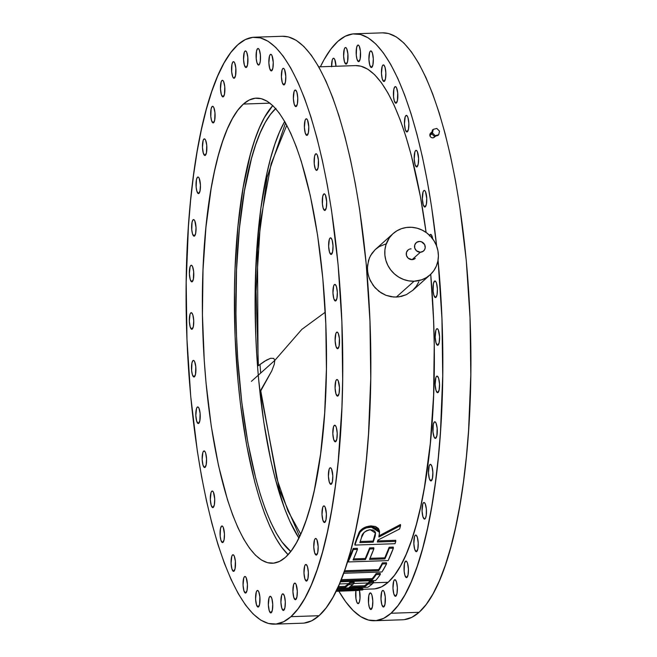 <?xml version="1.0" encoding="UTF-8"?>
<svg xmlns="http://www.w3.org/2000/svg" width="657" height="657" viewBox="0 0 657 657"><rect width="100%" height="100%" fill="white"/><g stroke="black" fill="none" stroke-linecap="round" stroke-linejoin="round"><path stroke-width="0.99" d="M337.493 588.311L367.764 587.276A261.831 69.305 -92 0 0 372.223 583.917L368.117 584.057A261.831 69.305 88 0 1 364.61 586.8L349.212 587.325A261.831 69.305 -92 0 0 352.719 584.582L348.612 584.722A261.831 69.305 88 0 1 345.106 587.465L337.772 587.719L345.106 587.465L344.999 586.389A261.831 69.305 -92 0 0 348.514 583.638A261.831 69.305 -92 0 0 349.976 582.258L354.082 582.118L349.976 582.258L350.074 583.342A261.831 69.305 88 0 1 348.612 584.722L352.719 584.582A261.831 69.305 -92 0 0 354.18 583.202L350.074 583.342A261.831 69.305 88 0 1 348.612 584.722A261.831 69.305 88 0 1 345.106 587.465L344.999 586.389A261.831 69.305 -92 0 0 348.514 583.638L339.431 583.95L348.514 583.638A261.831 69.305 -92 0 0 349.976 582.258L350.074 583.342L354.18 583.202L354.082 582.118L354.18 583.202A261.831 69.305 -92 0 1 352.719 584.582A261.831 69.305 -92 0 1 349.212 587.325L364.61 586.8L364.512 585.724A261.831 69.305 -92 0 0 368.019 582.973A261.831 69.305 -92 0 0 369.489 581.593L373.595 581.453L369.489 581.593L369.587 582.677A261.831 69.305 88 0 1 368.117 584.057L372.223 583.917A261.831 69.305 -92 0 0 373.693 582.529L369.587 582.677A261.831 69.305 88 0 1 368.117 584.057A261.831 69.305 88 0 1 364.61 586.8L364.512 585.724A261.831 69.305 -92 0 0 368.019 582.973L353.926 583.457L368.019 582.973A261.831 69.305 -92 0 0 369.489 581.593L369.587 582.677L373.693 582.529L373.595 581.453L373.693 582.529A261.831 69.305 -92 0 1 372.223 583.917A261.831 69.305 -92 0 1 367.764 587.276L337.493 588.311M408.202 249.857L406.461 252.345L406.445 255.474L408.169 258.185L412.087 259.638A5.543 5.215 -131.8 0 1 407.898 250.112A5.543 5.215 -131.8 0 1 411.085 248.847L410.058 248.987M393.124 233.588L375.114 249.693L371.829 253.503L369.406 257.922L367.526 265.412L367.509 270.692L368.495 275.94L370.449 280.991L375.016 287.733L381.208 292.94L385.979 295.322L391.104 296.726L396.343 297.079L414.091 281.221A27.701 26.083 -131.8 0 1 387.17 263.917A27.701 26.083 -131.8 0 1 393.124 233.588A27.701 26.083 -131.8 0 1 409.081 227.256A27.701 26.083 -131.8 0 1 436.002 244.56A27.701 26.083 -131.8 0 1 430.048 274.897A27.701 26.083 -131.8 0 1 414.091 281.221L396.343 297.079L401.542 296.364L406.453 294.615L412.883 290.222L406.453 294.615L398.963 296.857L393.707 297.038L385.979 295.322L378.982 291.404L373.291 285.631L369.357 278.519L367.879 273.328L367.386 268.04L368.528 260.344L370.507 255.639L375.114 249.693L379.114 246.671L386.176 243.813M283.865 610.23A8.311 2.201 88 0 1 283.397 610.443A8.311 2.201 88 0 1 280.958 603.11A8.311 2.201 88 0 1 282.362 594.043L283.307 594.01L282.362 594.043L281.623 595.373L280.917 602.387L281.796 608.185L283.438 610.435L284.892 607.832L285.302 601.886L284.432 596.088L283.216 593.944L282.362 594.043A8.311 2.201 88 0 1 282.83 593.829A8.311 2.201 88 0 1 285.269 601.163A8.311 2.201 88 0 1 283.865 610.23M383.926 606.813A8.311 2.201 88 0 1 383.458 607.027A8.311 2.201 88 0 1 381.019 599.693A8.311 2.201 88 0 1 382.423 590.627L383.368 590.594L382.423 590.627L381.684 591.957L380.986 598.97L381.857 604.769L383.507 607.019L384.961 604.415L385.257 596.852L384.115 591.678L383.277 590.528L382.423 590.627A8.311 2.201 88 0 1 382.891 590.413A8.311 2.201 88 0 1 385.331 597.747A8.311 2.201 88 0 1 383.926 606.813M271.3 612.702A8.311 2.201 88 0 1 270.832 612.915A8.311 2.201 88 0 1 268.393 605.582A8.311 2.201 88 0 1 269.797 596.515L270.741 596.482L269.797 596.515L269.058 597.845L268.352 604.859L269.23 610.657L270.873 612.915L272.327 610.304L272.737 604.358L271.867 598.56L270.651 596.416L269.797 596.515A8.311 2.201 88 0 1 270.265 596.301A8.311 2.201 88 0 1 272.704 603.635A8.311 2.201 88 0 1 271.3 612.702L271.3 612.702M371.361 609.285A8.311 2.201 88 0 1 370.893 609.499A8.311 2.201 88 0 1 368.454 602.165A8.311 2.201 88 0 1 369.858 593.099L370.811 593.066L369.858 593.099L368.823 595.497L368.528 603.06L369.291 607.24L370.942 609.499L372.396 606.887L372.798 600.941L371.928 595.143L371.148 593.427L369.858 593.099A8.311 2.201 88 0 1 370.326 592.885A8.311 2.201 88 0 1 372.765 600.219A8.311 2.201 88 0 1 371.361 609.285L371.361 609.285M258.546 606.854A8.311 2.201 88 0 1 258.078 607.068A8.311 2.201 88 0 1 255.639 599.734A8.311 2.201 88 0 1 257.043 590.668L257.996 590.635L257.043 590.668L256.304 591.998L255.606 599.012L256.476 604.81L258.127 607.06L259.581 604.456L259.885 596.893L258.743 591.719L257.897 590.569L257.043 590.668A8.311 2.201 88 0 1 257.511 590.454A8.311 2.201 88 0 1 259.95 597.788A8.311 2.201 88 0 1 258.546 606.854L258.546 606.854M358.607 603.438A8.311 2.201 88 0 1 358.147 603.652A8.311 2.201 88 0 1 356.037 599.217A8.311 2.201 88 0 1 355.905 590.594L355.963 598.749L356.915 602.387L358.188 603.643L359.354 602.108L360.011 598.289L359.461 590.372A8.311 2.201 88 0 1 358.607 603.438L358.607 603.438M245.997 592.86A8.311 2.201 88 0 1 245.529 593.074A8.311 2.201 88 0 1 243.09 585.74A8.311 2.201 88 0 1 244.494 576.674L245.447 576.641L244.494 576.674L243.755 578.004L243.057 585.017L243.928 590.815L245.578 593.066L247.032 590.462L247.443 584.516L246.194 577.725L245.348 576.575L244.494 576.674A8.311 2.201 88 0 1 244.962 576.46A8.311 2.201 88 0 1 247.402 583.794A8.311 2.201 88 0 1 245.997 592.86M234.032 571.147A8.311 2.201 88 0 1 233.564 571.36A8.311 2.201 88 0 1 231.124 564.026A8.311 2.201 88 0 1 232.529 554.96L233.481 554.927L232.529 554.96L231.79 556.29L231.092 563.304L231.962 569.102L233.613 571.352L235.066 568.748L235.37 561.185L234.229 556.011L233.383 554.861L232.529 554.96A8.311 2.201 88 0 1 232.997 554.746A8.311 2.201 88 0 1 235.436 562.08A8.311 2.201 88 0 1 234.032 571.147M223.01 542.37A8.311 2.201 88 0 1 222.542 542.583A8.311 2.201 88 0 1 220.103 535.25A8.311 2.201 88 0 1 221.508 526.183L222.46 526.15L221.508 526.183L220.481 528.581L220.177 536.145L220.941 540.325L222.592 542.583L224.045 539.972L224.456 534.026L223.208 527.234L222.37 526.085L221.508 526.183A8.311 2.201 88 0 1 221.976 525.97A8.311 2.201 88 0 1 224.415 533.303A8.311 2.201 88 0 1 223.01 542.37L223.01 542.37M213.27 507.409A8.311 2.201 88 0 1 212.802 507.623A8.311 2.201 88 0 1 210.371 500.297A8.311 2.201 88 0 1 211.776 491.222L212.72 491.19L211.776 491.222L211.028 492.553L210.33 499.566L211.209 505.364L212.852 507.623L214.305 505.011L214.716 499.065L213.468 492.274L212.63 491.124L211.776 491.222A8.311 2.201 88 0 1 212.236 491.009A8.311 2.201 88 0 1 214.675 498.343A8.311 2.201 88 0 1 213.27 507.409M205.115 467.324A8.311 2.201 88 0 1 204.647 467.538A8.311 2.201 88 0 1 202.208 460.212A8.311 2.201 88 0 1 203.613 451.137L204.557 451.104L203.613 451.137L202.865 452.468L202.167 459.481L203.046 465.279L204.688 467.538L206.142 464.926L206.553 458.988L205.682 453.19L204.894 451.466L203.613 451.137A8.311 2.201 88 0 1 204.081 450.932A8.311 2.201 88 0 1 206.52 458.257A8.311 2.201 88 0 1 205.115 467.324M198.775 423.338A8.311 2.201 88 0 1 198.307 423.551A8.311 2.201 88 0 1 195.868 416.218A8.311 2.201 88 0 1 197.272 407.151L198.225 407.118L197.272 407.151L196.533 408.482L195.835 415.495L196.706 421.293L198.357 423.543L199.81 420.94L200.114 413.376L198.964 408.202L198.127 407.053L197.272 407.151A8.311 2.201 88 0 1 197.741 406.938A8.311 2.201 88 0 1 200.18 414.271A8.311 2.201 88 0 1 198.775 423.338M194.456 376.781A8.311 2.201 88 0 1 193.987 376.987A8.311 2.201 88 0 1 191.548 369.661A8.311 2.201 88 0 1 192.953 360.594L193.905 360.562L192.953 360.594L191.926 362.993L191.622 370.548L192.386 374.728L194.037 376.987L195.49 374.383L195.794 366.82L194.653 361.646L193.807 360.496L192.953 360.594A8.311 2.201 88 0 1 193.421 360.381A8.311 2.201 88 0 1 195.86 367.706A8.311 2.201 88 0 1 194.456 376.781M192.287 329.067A8.311 2.201 88 0 1 191.819 329.28A8.311 2.201 88 0 1 189.38 321.946A8.311 2.201 88 0 1 190.785 312.88L191.729 312.847L190.785 312.88L190.045 314.21L189.339 321.224L190.218 327.022L191.86 329.272L193.314 326.669L193.725 320.723L192.854 314.925L191.639 312.781L190.785 312.88A8.311 2.201 88 0 1 191.253 312.666A8.311 2.201 88 0 1 193.692 320A8.311 2.201 88 0 1 192.287 329.067M192.329 281.648A8.311 2.201 88 0 1 191.86 281.861A8.311 2.201 88 0 1 189.421 274.527A8.311 2.201 88 0 1 190.826 265.461L191.778 265.428L190.826 265.461L190.087 266.791L189.388 273.805L190.259 279.603L191.91 281.853L193.363 279.25L193.667 271.686L192.526 266.512L191.68 265.362L190.826 265.461A8.311 2.201 88 0 1 191.294 265.247A8.311 2.201 88 0 1 193.733 272.581A8.311 2.201 88 0 1 192.329 281.648M194.587 235.962A8.311 2.201 88 0 1 194.119 236.175A8.311 2.201 88 0 1 191.68 228.85A8.311 2.201 88 0 1 193.084 219.775L194.037 219.742L193.084 219.775L192.058 222.173L191.754 229.736L192.517 233.917L194.168 236.175L195.622 233.564L196.032 227.618L194.784 220.826L193.938 219.676L193.084 219.775A8.311 2.201 88 0 1 193.552 219.561A8.311 2.201 88 0 1 195.991 226.895A8.311 2.201 88 0 1 194.587 235.962L194.587 235.962M198.989 193.404A8.311 2.201 88 0 1 198.521 193.618A8.311 2.201 88 0 1 196.082 186.284A8.311 2.201 88 0 1 197.486 177.218L198.439 177.185L197.486 177.218L196.459 179.616L196.156 187.179L196.919 191.359L198.57 193.618L200.024 191.006L200.434 185.06L199.186 178.269L198.34 177.119L197.486 177.218A8.311 2.201 88 0 1 197.954 177.004A8.311 2.201 88 0 1 200.393 184.338A8.311 2.201 88 0 1 198.989 193.404M205.403 155.266A8.311 2.201 88 0 1 204.935 155.479A8.311 2.201 88 0 1 202.496 148.145A8.311 2.201 88 0 1 203.9 139.079L204.853 139.046L203.9 139.079L203.161 140.409L202.463 147.423L203.333 153.221L204.984 155.471L206.438 152.867L206.741 145.304L205.6 140.13L204.754 138.98L203.9 139.079A8.311 2.201 88 0 1 204.368 138.865A8.311 2.201 88 0 1 206.807 146.199A8.311 2.201 88 0 1 205.403 155.266M213.632 122.703A8.311 2.201 88 0 1 213.164 122.908A8.311 2.201 88 0 1 210.725 115.583A8.311 2.201 88 0 1 212.129 106.508L213.082 106.483L212.129 106.508L211.102 108.914L210.798 116.47L211.562 120.65L213.213 122.908L214.667 120.297L214.97 112.741L213.829 107.567L212.991 106.418L212.129 106.508A8.311 2.201 88 0 1 212.597 106.303A8.311 2.201 88 0 1 215.036 113.628A8.311 2.201 88 0 1 213.632 122.703L213.632 122.703M223.429 96.702A8.311 2.201 88 0 1 222.961 96.916A8.311 2.201 88 0 1 220.522 89.582A8.311 2.201 88 0 1 221.926 80.515L222.879 80.483L221.926 80.515L221.187 81.846L220.489 88.859L221.36 94.649L223.01 96.907L224.464 94.304L224.768 86.74L223.626 81.567L222.78 80.417L221.926 80.515A8.311 2.201 88 0 1 222.395 80.302A8.311 2.201 88 0 1 224.834 87.627A8.311 2.201 88 0 1 223.429 96.702L223.429 96.702M234.492 78.06A8.311 2.201 88 0 1 234.023 78.265A8.311 2.201 88 0 1 231.593 70.94A8.311 2.201 88 0 1 232.989 61.865L233.941 61.832L232.989 61.865L231.962 64.271L231.658 71.827L232.8 77L234.073 78.265L235.526 75.654L235.83 68.098L234.689 62.924L233.851 61.774L232.989 61.865A8.311 2.201 88 0 1 233.457 61.659A8.311 2.201 88 0 1 235.896 68.985A8.311 2.201 88 0 1 234.492 78.06M331.604 66.406A8.311 2.201 88 0 1 333.058 58.448L334.002 58.416L333.058 58.448L332.311 59.779L331.613 66.792M246.49 67.334A8.311 2.201 88 0 1 246.022 67.548A8.311 2.201 88 0 1 243.583 60.214A8.311 2.201 88 0 1 244.987 51.147L245.94 51.115L244.987 51.147L244.248 52.478L243.55 59.491L244.42 65.289L246.071 67.54L247.525 64.936L247.829 57.373L246.687 52.199L245.841 51.049L244.987 51.147A8.311 2.201 88 0 1 245.455 50.934A8.311 2.201 88 0 1 247.894 58.268A8.311 2.201 88 0 1 246.49 67.334M346.551 63.918A8.311 2.201 88 0 1 346.083 64.131A8.311 2.201 88 0 1 343.652 56.798A8.311 2.201 88 0 1 345.048 47.731L346.001 47.698L345.048 47.731L344.309 49.061L343.611 56.075L344.49 61.873L346.132 64.123L347.586 61.52L347.89 53.956L346.748 48.782L345.911 47.633L345.048 47.731A8.311 2.201 88 0 1 345.516 47.518A8.311 2.201 88 0 1 347.955 54.851A8.311 2.201 88 0 1 346.551 63.918M259.055 64.862A8.311 2.201 88 0 1 258.587 65.068A8.311 2.201 88 0 1 256.148 57.742A8.311 2.201 88 0 1 257.552 48.675L258.505 48.643L257.552 48.675L256.517 51.074L256.222 58.629L256.986 62.809L258.636 65.068L259.449 64.337L260.312 61.175L260.386 54.901L259.244 49.727L258.406 48.577L257.552 48.675A8.311 2.201 88 0 1 258.02 48.462A8.311 2.201 88 0 1 260.459 55.788A8.311 2.201 88 0 1 259.055 64.862L259.055 64.862M359.116 61.446A8.311 2.201 88 0 1 358.648 61.651A8.311 2.201 88 0 1 356.209 54.326A8.311 2.201 88 0 1 357.613 45.259L358.566 45.226L357.613 45.259L356.587 47.657L356.283 55.213L357.047 59.393L358.697 61.651L360.151 59.048L360.455 51.484L359.313 46.31L358.467 45.161L357.613 45.259A8.311 2.201 88 0 1 358.081 45.046A8.311 2.201 88 0 1 360.521 52.371A8.311 2.201 88 0 1 359.116 61.446L359.116 61.446M271.809 70.71A8.311 2.201 88 0 1 271.341 70.923A8.311 2.201 88 0 1 268.902 63.589A8.311 2.201 88 0 1 270.306 54.523L271.251 54.49L270.306 54.523L269.559 55.853L268.861 62.867L269.74 68.665L271.382 70.915L272.836 68.312L273.246 62.366L271.998 55.574L271.16 54.424L270.306 54.523A8.311 2.201 88 0 1 270.774 54.309A8.311 2.201 88 0 1 273.205 61.643A8.311 2.201 88 0 1 271.809 70.71L271.809 70.71M371.87 67.293A8.311 2.201 88 0 1 371.402 67.507A8.311 2.201 88 0 1 368.963 60.173A8.311 2.201 88 0 1 370.367 51.106L371.312 51.074L370.367 51.106L369.628 52.437L368.922 59.45L369.801 65.248L371.443 67.499L372.897 64.895L373.307 58.949L372.437 53.151L371.221 51.008L370.367 51.106A8.311 2.201 88 0 1 370.835 50.893A8.311 2.201 88 0 1 373.275 58.227A8.311 2.201 88 0 1 371.87 67.293L371.87 67.293M284.358 84.704A8.311 2.201 88 0 1 283.89 84.917A8.311 2.201 88 0 1 281.451 77.583A8.311 2.201 88 0 1 282.855 68.517L283.799 68.484L282.855 68.517L282.108 69.847L281.41 76.861L282.288 82.659L283.931 84.909L285.384 82.306L285.795 76.36L284.547 69.568L283.709 68.418L282.855 68.517A8.311 2.201 88 0 1 283.323 68.303A8.311 2.201 88 0 1 285.754 75.637A8.311 2.201 88 0 1 284.358 84.704M384.419 81.287A8.311 2.201 88 0 1 383.951 81.501A8.311 2.201 88 0 1 381.512 74.167A8.311 2.201 88 0 1 382.916 65.1L383.86 65.068L382.916 65.1L382.177 66.431L381.471 73.444L382.349 79.242L383.992 81.493L385.445 78.889L385.856 72.943L384.986 67.145L383.77 65.002L382.916 65.1A8.311 2.201 88 0 1 383.384 64.887A8.311 2.201 88 0 1 385.823 72.221A8.311 2.201 88 0 1 384.419 81.287M296.323 106.418A8.311 2.201 88 0 1 295.855 106.631A8.311 2.201 88 0 1 293.416 99.297A8.311 2.201 88 0 1 294.821 90.231L295.765 90.198L294.821 90.231L294.081 91.561L293.375 98.575L294.254 104.373L295.896 106.623L297.35 104.02L297.761 98.074L296.89 92.276L295.675 90.132L294.821 90.231A8.311 2.201 88 0 1 295.289 90.017A8.311 2.201 88 0 1 297.728 97.351A8.311 2.201 88 0 1 296.323 106.418M396.385 103.001A8.311 2.201 88 0 1 395.916 103.215A8.311 2.201 88 0 1 393.477 95.881A8.311 2.201 88 0 1 394.882 86.814L395.826 86.781L394.882 86.814L393.847 89.212L393.543 96.768L394.315 100.956L395.966 103.206L397.419 100.603L397.715 93.039L396.573 87.866L395.736 86.716L394.882 86.814A8.311 2.201 88 0 1 395.35 86.601A8.311 2.201 88 0 1 397.789 93.935A8.311 2.201 88 0 1 396.385 103.001M307.336 135.194A8.311 2.201 88 0 1 306.876 135.399A8.311 2.201 88 0 1 304.437 128.074A8.311 2.201 88 0 1 305.842 118.999L306.786 118.966L305.842 118.999L305.094 120.33L304.396 127.343L305.275 133.141L306.918 135.399L308.371 132.788L308.782 126.85L307.533 120.059L306.696 118.909L305.842 118.999A8.311 2.201 88 0 1 306.31 118.794A8.311 2.201 88 0 1 308.741 126.119A8.311 2.201 88 0 1 307.336 135.194L307.336 135.194M407.406 131.778A8.311 2.201 88 0 1 406.938 131.983A8.311 2.201 88 0 1 404.498 124.658A8.311 2.201 88 0 1 405.903 115.583L406.847 115.558L405.903 115.583L405.164 116.913L404.457 123.927L405.336 129.725L406.979 131.983L408.432 129.372L408.843 123.434L407.972 117.636L407.184 115.911L405.903 115.583A8.311 2.201 88 0 1 406.371 115.377A8.311 2.201 88 0 1 408.81 122.703A8.311 2.201 88 0 1 407.406 131.778L407.406 131.778M317.076 170.155A8.311 2.201 88 0 1 316.608 170.36A8.311 2.201 88 0 1 314.177 163.035A8.311 2.201 88 0 1 315.574 153.96L316.526 153.927L315.574 153.96L314.547 156.366L314.243 163.922L315.385 169.095L316.658 170.36L318.111 167.749L318.415 160.193L317.274 155.019L316.436 153.869L315.574 153.96A8.311 2.201 88 0 1 316.042 153.754A8.311 2.201 88 0 1 318.481 161.08A8.311 2.201 88 0 1 317.076 170.155M417.146 166.738A8.311 2.201 88 0 1 416.678 166.944A8.311 2.201 88 0 1 414.238 159.618A8.311 2.201 88 0 1 415.643 150.543L416.587 150.51L415.643 150.543L414.896 151.874L414.197 158.887L415.076 164.685L416.719 166.944L418.172 164.332L418.583 158.394L417.335 151.603L416.497 150.453L415.643 150.543A8.311 2.201 88 0 1 416.111 150.338A8.311 2.201 88 0 1 418.542 157.664A8.311 2.201 88 0 1 417.146 166.738M325.24 210.232A8.311 2.201 88 0 1 324.772 210.445A8.311 2.201 88 0 1 322.332 203.12A8.311 2.201 88 0 1 323.737 194.045L324.689 194.012L323.737 194.045L322.71 196.443L322.406 204.007L323.17 208.187L324.821 210.445L326.274 207.834L326.685 201.888L325.437 195.096L324.591 193.946L323.737 194.045A8.311 2.201 88 0 1 324.205 193.831A8.311 2.201 88 0 1 326.644 201.165A8.311 2.201 88 0 1 325.24 210.232M425.301 206.815A8.311 2.201 88 0 1 424.833 207.029A8.311 2.201 88 0 1 422.402 199.703A8.311 2.201 88 0 1 423.806 190.629L424.751 190.596L423.806 190.629L423.059 191.959L422.361 198.972L423.239 204.77L424.882 207.029L426.336 204.417L426.746 198.48L425.498 191.68L424.66 190.53L423.806 190.629A8.311 2.201 88 0 1 424.266 190.423A8.311 2.201 88 0 1 426.705 197.749A8.311 2.201 88 0 1 425.301 206.815M331.58 254.226A8.311 2.201 88 0 1 331.112 254.44A8.311 2.201 88 0 1 328.672 247.106A8.311 2.201 88 0 1 330.077 238.039L331.021 238.006L330.077 238.039L329.338 239.37L328.631 246.383L329.51 252.181L331.153 254.431L332.606 251.828L333.017 245.882L332.146 240.084L330.931 237.941L330.077 238.039A8.311 2.201 88 0 1 330.545 237.826A8.311 2.201 88 0 1 332.984 245.16A8.311 2.201 88 0 1 331.58 254.226M429.621 235.378A8.311 2.201 88 0 1 430.138 234.623L431.091 234.59L430.138 234.623L429.399 235.953M335.899 300.783A8.311 2.201 88 0 1 335.431 300.996A8.311 2.201 88 0 1 332.992 293.663A8.311 2.201 88 0 1 334.397 284.596L335.341 284.563L334.397 284.596L333.657 285.926L332.951 292.94L333.83 298.738L335.472 300.988L336.926 298.385L337.337 292.439L336.466 286.641L335.251 284.497L334.397 284.596A8.311 2.201 88 0 1 334.865 284.382A8.311 2.201 88 0 1 337.304 291.716A8.311 2.201 88 0 1 335.899 300.783M435.961 297.366A8.311 2.201 88 0 1 435.492 297.58A8.311 2.201 88 0 1 433.053 290.246A8.311 2.201 88 0 1 434.458 281.18L435.402 281.147L434.458 281.18L433.423 283.578L433.127 291.141L433.891 295.322L435.542 297.58L436.995 294.968L437.398 289.023L436.527 283.224L435.747 281.508L434.458 281.18A8.311 2.201 88 0 1 434.926 280.966A8.311 2.201 88 0 1 437.365 288.3A8.311 2.201 88 0 1 435.961 297.366M338.068 348.497A8.311 2.201 88 0 1 337.599 348.711A8.311 2.201 88 0 1 335.16 341.377A8.311 2.201 88 0 1 336.565 332.311L337.509 332.278L336.565 332.311L335.826 333.641L335.127 340.655L335.998 346.453L337.649 348.703L339.102 346.099L339.398 338.536L338.256 333.362L337.419 332.212L336.565 332.311A8.311 2.201 88 0 1 337.033 332.097A8.311 2.201 88 0 1 339.472 339.431A8.311 2.201 88 0 1 338.068 348.497M438.129 345.081A8.311 2.201 88 0 1 437.661 345.295A8.311 2.201 88 0 1 435.221 337.961A8.311 2.201 88 0 1 436.626 328.894L437.578 328.861L436.626 328.894L435.887 330.225L435.189 337.238L436.059 343.036L437.71 345.286L439.163 342.683L439.574 336.737L438.326 329.945L437.48 328.796L436.626 328.894A8.311 2.201 88 0 1 437.094 328.681A8.311 2.201 88 0 1 439.533 336.014A8.311 2.201 88 0 1 438.129 345.081M338.027 395.916A8.311 2.201 88 0 1 337.558 396.13A8.311 2.201 88 0 1 335.119 388.796A8.311 2.201 88 0 1 336.524 379.73L337.468 379.697L336.524 379.73L335.776 381.06L335.078 388.073L335.957 393.872L337.599 396.122L339.053 393.518L339.464 387.573L338.215 380.781L337.378 379.631L336.524 379.73A8.311 2.201 88 0 1 336.992 379.516A8.311 2.201 88 0 1 339.423 386.85A8.311 2.201 88 0 1 338.027 395.916M438.088 392.5A8.311 2.201 88 0 1 437.619 392.714A8.311 2.201 88 0 1 435.18 385.38A8.311 2.201 88 0 1 436.585 376.313L437.529 376.28L436.585 376.313L435.846 377.644L435.139 384.657L436.018 390.455L437.661 392.705L439.114 390.102L439.525 384.156L438.654 378.358L437.439 376.215L436.585 376.313A8.311 2.201 88 0 1 437.053 376.1A8.311 2.201 88 0 1 439.492 383.433A8.311 2.201 88 0 1 438.088 392.5M335.768 441.603A8.311 2.201 88 0 1 335.3 441.808A8.311 2.201 88 0 1 332.861 434.482A8.311 2.201 88 0 1 334.265 425.408L335.21 425.375L334.265 425.408L333.526 426.738L332.82 433.751L333.699 439.549L335.341 441.808L336.795 439.196L337.205 433.259L336.335 427.461L335.546 425.736L334.265 425.408A8.311 2.201 88 0 1 334.733 425.202A8.311 2.201 88 0 1 337.172 432.528A8.311 2.201 88 0 1 335.768 441.603L335.768 441.603M435.829 438.186A8.311 2.201 88 0 1 435.361 438.391A8.311 2.201 88 0 1 432.922 431.066A8.311 2.201 88 0 1 434.326 421.991L435.271 421.958L434.326 421.991L433.292 424.397L432.988 431.953L434.129 437.127L435.41 438.391L436.864 435.78L437.16 428.224L436.018 423.051L435.18 421.901L434.326 421.991A8.311 2.201 88 0 1 434.794 421.786A8.311 2.201 88 0 1 437.233 429.111A8.311 2.201 88 0 1 435.829 438.186L435.829 438.186M331.366 484.16A8.311 2.201 88 0 1 330.898 484.365A8.311 2.201 88 0 1 328.459 477.039A8.311 2.201 88 0 1 329.863 467.973L330.808 467.94L329.863 467.973L329.116 469.295L328.418 476.309L329.297 482.107L330.939 484.365L332.393 481.753L332.803 475.816L331.555 469.024L330.717 467.874L329.863 467.973A8.311 2.201 88 0 1 330.331 467.759A8.311 2.201 88 0 1 332.762 475.085A8.311 2.201 88 0 1 331.366 484.16M431.427 480.743A8.311 2.201 88 0 1 430.959 480.949A8.311 2.201 88 0 1 428.52 473.623A8.311 2.201 88 0 1 429.924 464.556L430.869 464.524L429.924 464.556L429.185 465.879L428.479 472.892L429.358 478.69L431 480.949L432.454 478.337L432.864 472.399L431.994 466.601L430.778 464.458L429.924 464.556A8.311 2.201 88 0 1 430.392 464.343A8.311 2.201 88 0 1 432.832 471.669A8.311 2.201 88 0 1 431.427 480.743M324.952 522.299A8.311 2.201 88 0 1 324.484 522.512A8.311 2.201 88 0 1 322.045 515.178A8.311 2.201 88 0 1 323.449 506.112L324.394 506.079L323.449 506.112L322.702 507.442L322.004 514.456L322.883 520.254L324.525 522.504L325.979 519.901L326.389 513.955L325.141 507.163L324.303 506.013L323.449 506.112A8.311 2.201 88 0 1 323.917 505.898A8.311 2.201 88 0 1 326.348 513.232A8.311 2.201 88 0 1 324.952 522.299M425.013 518.882A8.311 2.201 88 0 1 424.545 519.096A8.311 2.201 88 0 1 422.106 511.762A8.311 2.201 88 0 1 423.51 502.695L424.455 502.662L423.51 502.695L422.771 504.026L422.065 511.039L422.944 516.837L424.594 519.087L425.408 518.365L426.27 515.195L426.344 508.92L425.202 503.747L424.365 502.597L423.51 502.695A8.311 2.201 88 0 1 423.979 502.482A8.311 2.201 88 0 1 426.418 509.816A8.311 2.201 88 0 1 425.013 518.882M316.715 554.861A8.311 2.201 88 0 1 316.255 555.075A8.311 2.201 88 0 1 313.816 547.741A8.311 2.201 88 0 1 315.22 538.674L316.165 538.641L315.22 538.674L314.473 540.005L313.775 547.018L314.654 552.816L316.296 555.075L317.75 552.463L318.16 546.517L316.912 539.726L316.074 538.576L315.22 538.674A8.311 2.201 88 0 1 315.688 538.461A8.311 2.201 88 0 1 318.119 545.795A8.311 2.201 88 0 1 316.715 554.861L316.715 554.861M416.784 551.445A8.311 2.201 88 0 1 416.316 551.658A8.311 2.201 88 0 1 413.877 544.324A8.311 2.201 88 0 1 415.281 535.258L416.226 535.225L415.281 535.258L414.542 536.588L413.836 543.602L414.715 549.4L416.357 551.658L417.811 549.047L418.222 543.101L417.351 537.303L416.136 535.159L415.281 535.258A8.311 2.201 88 0 1 415.75 535.044A8.311 2.201 88 0 1 418.189 542.378A8.311 2.201 88 0 1 416.784 551.445L416.784 551.445M306.926 580.862A8.311 2.201 88 0 1 306.458 581.075A8.311 2.201 88 0 1 304.019 573.742A8.311 2.201 88 0 1 305.423 564.675L306.367 564.642L305.423 564.675L304.684 566.006L303.977 573.019L304.856 578.817L306.499 581.067L307.952 578.464L308.363 572.518L307.492 566.72L306.277 564.577L305.423 564.675A8.311 2.201 88 0 1 305.891 564.462A8.311 2.201 88 0 1 308.33 571.795A8.311 2.201 88 0 1 306.926 580.862L306.926 580.862M406.987 577.446A8.311 2.201 88 0 1 406.519 577.659A8.311 2.201 88 0 1 404.08 570.325A8.311 2.201 88 0 1 405.484 561.259L406.428 561.226L405.484 561.259L404.449 563.657L404.154 571.22L404.917 575.401L406.568 577.651L408.022 575.047L408.424 569.102L407.554 563.304L406.773 561.587L405.484 561.259A8.311 2.201 88 0 1 405.952 561.045A8.311 2.201 88 0 1 408.391 568.379A8.311 2.201 88 0 1 406.987 577.446L406.987 577.446M295.855 599.504A8.311 2.201 88 0 1 295.395 599.718A8.311 2.201 88 0 1 292.956 592.392A8.311 2.201 88 0 1 294.361 583.317L295.305 583.285L294.361 583.317L293.613 584.648L292.915 591.661L293.794 597.459L295.436 599.718L296.89 597.106L297.301 591.16L296.052 584.369L295.215 583.219L294.361 583.317A8.311 2.201 88 0 1 294.821 583.104A8.311 2.201 88 0 1 297.26 590.438A8.311 2.201 88 0 1 295.855 599.504M395.925 596.088A8.311 2.201 88 0 1 395.457 596.301A8.311 2.201 88 0 1 393.017 588.976A8.311 2.201 88 0 1 394.422 579.901L395.366 579.868L394.422 579.901L393.683 581.231L392.976 588.245L393.855 594.043L395.498 596.301L396.951 593.69L397.362 587.744L396.491 581.946L395.276 579.803L394.422 579.901A8.311 2.201 88 0 1 394.89 579.688A8.311 2.201 88 0 1 397.329 587.021A8.311 2.201 88 0 1 395.925 596.088M243.402 104.052L269.945 103.149L243.402 104.052L237.777 110.261L232.414 118.589L227.355 128.961L222.657 141.28L218.354 155.422L214.502 171.247L211.127 188.608L205.945 227.256L203.013 269.879L202.438 314.843L204.253 360.414L206.027 382.875L211.25 426.089L218.518 465.632L227.552 499.993L232.619 514.809L237.998 527.842L243.632 538.986L249.463 548.119L255.442 555.165L261.502 560.043L267.596 562.712L273.657 563.148L279.627 561.341L285.45 557.317A232.693 61.594 88 0 1 272.368 563.246A232.693 61.594 88 0 1 204.097 357.991A232.693 61.594 88 0 1 243.402 104.052A232.693 61.594 88 0 1 256.485 98.131A232.693 61.594 88 0 1 324.755 303.378A232.693 61.594 88 0 1 285.45 557.317L291.076 551.116L296.438 542.781L301.497 532.408L306.195 520.098L310.498 505.956L314.35 490.13L320.583 454.036L324.657 413.204L326.422 369.201L325.798 323.712L322.817 278.494L317.594 235.288L310.326 195.737L301.3 161.384L296.225 146.568L290.854 133.527L285.22 122.391L279.389 113.25L273.411 106.212L267.35 101.334L261.256 98.665L255.195 98.23L249.225 100.028L243.402 104.052M374.506 620.734A293.63 77.723 88 0 1 338.872 591.21L345.607 601.656L353.146 610.534L360.8 616.693L368.487 620.06L376.132 620.61L383.672 618.336L391.022 613.26A293.63 77.723 88 0 1 374.506 620.734L402.593 619.773A293.63 77.723 -92 0 0 419.109 612.299L391.022 613.26L398.117 605.426L404.884 594.913L411.266 581.831L417.195 566.285L422.623 548.447L427.485 528.474L431.748 506.563L435.353 482.928L438.285 457.789L440.502 431.394L442.719 375.87L441.939 318.473L438.055 260.131A293.63 77.723 88 0 1 391.022 613.26L419.109 612.299A293.63 77.723 -92 0 0 468.704 291.856A293.63 77.723 -92 0 0 382.555 32.85L354.468 33.811A293.63 77.723 88 0 1 436.65 246.153L431.583 206.881L427.305 181.225L422.418 156.982L416.973 134.373L411.019 113.62L404.622 94.928L397.838 78.479L390.726 64.419L383.368 52.889L375.829 44.003L368.175 37.851L360.488 34.476L352.842 33.926L345.311 36.201L337.961 41.284A293.63 77.723 88 0 1 354.468 33.811M274.445 624.15L302.532 623.189A293.63 77.723 -92 0 0 319.039 615.716L290.952 616.677A293.63 77.723 88 0 1 274.445 624.15A293.63 77.723 88 0 1 188.296 365.144A293.63 77.723 88 0 1 237.891 44.701L245.242 39.617L252.781 37.342L260.427 37.892L268.113 41.268L275.768 47.419L283.307 56.305L290.665 67.835L297.769 81.895L304.561 98.345L310.958 117.036L316.904 137.789L322.349 160.398L327.243 184.642L331.522 210.297L338.117 264.828L341.878 321.889L342.658 379.286L341.919 407.422L338.215 461.206L335.292 486.344L331.678 509.98L327.424 531.891L322.562 551.864L317.134 569.701L311.204 585.247L304.823 598.33L298.048 608.842L290.952 616.677L319.039 615.716A293.63 77.723 -92 0 0 368.643 295.272A293.63 77.723 -92 0 0 282.494 36.266L254.407 37.227A293.63 77.723 88 0 1 340.556 296.225A293.63 77.723 88 0 1 290.952 616.677L283.602 621.752L276.071 624.027L268.426 623.477L260.739 620.109L253.085 613.95L245.546 605.072L238.187 593.542L231.083 579.482L224.292 563.024L217.894 544.333L211.94 523.588L206.495 500.979L201.609 476.727L197.33 451.08L190.735 396.549L186.974 339.488L186.194 282.091L188.419 226.558L190.629 200.171L193.56 175.033L197.166 151.397L201.428 129.486L206.29 109.514L211.718 91.668L217.648 76.13L224.029 63.039L230.804 52.527L237.891 44.701A293.63 77.723 88 0 1 254.407 37.227M373.431 582.792L388.147 582.291A261.831 69.305 -92 0 0 430.713 274.281L433.546 319.425L434.236 345.097L433.587 395.695L430.286 443.656L424.463 487.141L420.661 506.678L416.324 524.491L411.487 540.399L406.198 554.262L400.507 565.932L394.471 575.302L388.147 582.291L373.431 582.792M355.503 65.593L360.923 66.193L367.78 69.19L374.597 74.684L381.323 82.61L387.885 92.883L394.225 105.424L400.277 120.091L405.977 136.763L411.282 155.266L420.496 197.043L426.106 232.455A261.831 69.305 -92 0 0 355.552 65.593L318.735 66.85M379.582 532.392L379.483 531.308L371.008 525.912L371.106 526.988L371.008 525.912C365.374 526.454 361.407 528.589 359.124 532.318L359.231 533.394L359.124 532.318L356.62 538.715L356.718 539.799L356.62 538.715A261.831 69.305 -92 0 1 354.846 543.996L354.944 545.072L394.997 543.709A261.831 69.305 -92 0 0 395.793 541.384L377.307 542.009A261.831 69.305 -92 0 0 377.947 540.07L399.612 528.984A261.831 69.305 -92 0 0 400.548 525.592L378.925 537.04L379.582 532.392L371.106 526.988C365.448 527.546 361.49 529.682 359.231 533.394L356.718 539.799A261.831 69.305 88 0 1 354.944 545.072L394.997 543.709A261.831 69.305 -92 0 0 395.793 541.384L377.307 542.009A261.831 69.305 -92 0 0 377.947 540.07L399.612 528.984A261.831 69.305 -92 0 0 400.548 525.592L378.925 537.04L379.508 531.874L377.405 528.532L372.962 527.029L366.425 527.834L363.107 529.485L360.052 532.211L356.718 539.799A261.831 69.305 88 0 1 354.944 545.072L354.846 543.996A261.831 69.305 -92 0 0 356.62 538.715L359.962 531.127L362.303 528.893L366.335 526.758L371.008 525.912L375.402 526.479L378.358 528.458L379.409 530.807M377.676 540.916L395.686 540.3L377.676 540.916M378.826 535.956L400.45 524.516L400.548 525.592L400.45 524.516L378.826 535.956M382.374 562.877L386.48 562.737L382.374 562.877L382.473 563.961A261.831 69.305 88 0 1 378.752 570.678L344.137 571.861L378.752 570.678L378.654 569.603A261.831 69.305 -92 0 0 382.374 562.877L382.473 563.961A261.831 69.305 88 0 1 378.752 570.678L378.654 569.603A261.831 69.305 -92 0 0 382.374 562.877M344.523 570.761L378.654 569.603L344.523 570.761M418.862 281.746L416.3 286.304L412.883 290.222M376.124 573.528L380.231 573.389L376.124 573.528L376.223 574.604A261.831 69.305 88 0 1 372.347 579.688L340.761 580.763L372.347 579.688L372.248 578.603A261.831 69.305 -92 0 0 376.124 573.528L376.223 574.604A261.831 69.305 88 0 1 372.347 579.688L372.248 578.603A261.831 69.305 -92 0 0 376.124 573.528M341.205 579.671L372.248 578.603L341.205 579.671M369.661 547.897L373.767 547.757L369.661 547.897L369.76 548.973A261.831 69.305 88 0 1 365.391 559.575L353.064 559.994A261.831 69.305 -92 0 0 357.441 549.392L353.335 549.531A261.831 69.305 88 0 1 348.111 561.957L388.164 560.585A261.831 69.305 -92 0 0 393.379 548.168L389.273 548.308A261.831 69.305 88 0 1 384.895 558.91L369.497 559.436A261.831 69.305 -92 0 0 373.866 548.833L369.76 548.973L365.391 559.575L365.292 558.499A261.831 69.305 -92 0 0 369.661 547.897L369.76 548.973L373.866 548.833L373.767 547.757L373.866 548.833L369.497 559.436L384.895 558.91L384.797 557.826A261.831 69.305 -92 0 0 389.174 547.224L393.28 547.084L389.174 547.224L389.273 548.308L384.895 558.91L384.797 557.826L389.174 547.224L389.273 548.308L393.379 548.168L393.28 547.084L393.379 548.168L388.164 560.585L348.111 561.957L348.013 560.873A261.831 69.305 -92 0 0 353.236 548.455L357.342 548.316L353.236 548.455L353.335 549.531L348.111 561.957L348.013 560.873L353.236 548.455L353.335 549.531L357.441 549.392L357.342 548.316L357.441 549.392L353.064 559.994L365.391 559.575L365.292 558.499L369.661 547.897M353.565 558.893L365.292 558.499L353.565 558.893M369.99 558.335L384.797 557.826L369.99 558.335M350.781 586.192L364.512 585.724L350.781 586.192M338.265 586.619L344.999 586.389L338.265 586.619M362.96 589.304L373.422 588.951A261.831 69.305 -92 0 0 388.147 582.291L381.594 586.816L374.876 588.844M358.673 589.961L358.336 590.126C359.322 589.797 357.86 589.625 353.942 589.608L336.63 590.158L357.999 589.748L358.459 590.093L355.848 590.446L342.74 591.037L342.642 589.953L336.622 590.158L347.331 589.797M362.902 588.639L362.492 589.978L336.072 591.308L357.893 590.487L363.001 589.731L358.221 589.189L349.007 589.362L348.908 588.286L337.328 588.68L357.498 588.105L362.853 588.573M304.158 623.074L311.689 620.799L319.039 615.716L326.135 607.881L332.91 597.377L339.291 584.287L345.221 568.74L350.649 550.903L355.511 530.93L359.765 509.019L363.378 485.383L366.302 460.245L368.52 433.858L370.745 378.325L369.957 320.928L366.204 263.868L359.609 209.337L355.322 183.689L350.436 159.437L344.991 136.828L339.045 116.084L332.639 97.392L325.856 80.934L318.752 66.874L311.393 55.344L303.854 46.466L296.2 40.307L288.513 36.94L282.428 36.266M320.394 66.792L324.09 59.623L330.865 49.119L337.961 41.284A293.63 77.723 88 0 0 320.394 66.792M335.998 66.3L334.75 59.508L333.912 58.358L333.058 58.448A8.311 2.201 88 0 1 333.526 58.243A8.311 2.201 88 0 1 335.998 66.258M432.791 239.304L431.427 234.951L430.138 234.623A8.311 2.201 88 0 1 430.606 234.409A8.311 2.201 88 0 1 432.733 238.934M404.219 619.658L411.758 617.383L419.109 612.299L426.196 604.473L432.971 593.961L439.352 580.87L445.282 565.332L450.71 547.486L455.572 527.514L459.834 505.603L463.44 481.967L466.371 456.829L468.581 430.442L470.806 374.909L470.026 317.512L466.265 260.451L459.67 205.92L455.391 180.273L450.505 156.021L445.06 133.412L439.106 112.667L432.708 93.976L425.917 77.518L418.813 63.458L411.454 51.928L403.915 43.05L396.261 36.891L388.574 33.523L382.497 32.85M414.091 281.221L408.835 280.876L403.685 279.512L398.84 277.18L394.479 273.961L390.784 269.986L387.876 265.403L385.889 260.394L384.887 255.154L384.912 249.874L385.963 244.757L389.363 237.826L392.714 233.958L396.795 230.878L401.443 228.685L406.478 227.478L411.717 227.297L416.94 228.16L421.966 230.016L426.59 232.808L430.639 236.421L433.957 240.717L436.412 245.537L437.915 250.687L438.4 255.975L437.866 261.199L436.314 266.151L433.817 270.651L430.458 274.519L426.377 277.607L421.737 279.792L414.091 281.221M415.265 258.382L415.281 258.373A5.543 5.215 -131.8 0 1 412.087 259.638L414.969 258.628M362.492 589.978C363.461 589.239 358.96 589.033 349.007 589.362L336.811 589.781L349.007 589.362L348.908 588.286C358.87 587.958 363.37 588.155 362.393 588.894M358.336 590.126L336.097 591.259L342.74 591.037L342.642 589.953L347.077 589.805M348.111 590.848L348.013 589.772L348.111 590.848M380.329 574.464L376.223 574.604L380.329 574.464L380.231 573.389L380.329 574.464A261.831 69.305 -92 0 1 375.541 580.591A261.831 69.305 -92 0 0 380.329 574.464M340.342 581.798L375.541 580.591L340.342 581.798M386.579 563.821L382.473 563.961L386.579 563.821L386.48 562.737L386.579 563.821A261.831 69.305 -92 0 1 381.98 571.96L386.579 563.821M343.636 573.274L381.98 571.96L343.636 573.274M375.213 535.981L373.201 542.156L359.847 542.608A261.831 69.305 -92 0 0 361.498 537.533L364.077 532.441L366.606 530.675L369.612 529.788L372.995 530.109L374.786 531.283L375.517 532.942L375.213 535.981M395.793 541.384L395.686 540.3L395.793 541.384M375.459 532.457L374.868 537.196L375.541 533.156L370.343 529.739C364.742 531.07 361.793 533.665 361.498 537.533A261.831 69.305 -92 0 1 359.847 542.608L373.201 542.156L374.761 536.12L373.201 542.156L373.102 541.072L360.217 541.516L373.102 541.072L375.459 532.646M260.008 364.405A229.367 60.707 -92 0 0 260.689 373.045M275.94 108.356L270.454 114.417L265.214 122.547L260.279 132.673L255.688 144.696L251.491 158.501L244.437 190.9L239.378 228.628L236.512 270.232L235.953 314.128L236.553 336.4L237.719 358.615L241.743 401.985L247.87 442.572L255.86 478.813L260.468 494.869L265.42 509.331L270.668 522.06L276.162 532.934L281.861 541.853L290.788 551.486A227.15 60.124 88 0 1 236.372 331.645A227.15 60.124 88 0 1 275.669 108.602M256.944 357.958L255.77 335.743L255.162 291.347L256.887 248.387L260.862 208.524L266.947 173.292L270.717 157.844L274.905 144.039L279.496 132.016L284.686 121.446A227.15 60.124 -92 0 0 255.598 330.988A227.15 60.124 -92 0 0 298.902 538.058L289.893 521.403L284.637 508.674L275.086 478.156L270.873 460.672L263.777 422.065L258.677 379.886M288.111 554.68A232.693 61.594 88 0 1 234.91 331.695A232.693 61.594 88 0 1 272.778 105.596L264.451 117.496L259.392 127.869L254.694 140.187L250.391 154.321L243.164 187.516L237.982 226.164L235.05 268.787L234.467 291.084L235.091 336.565L238.064 381.783L240.413 403.751L246.687 445.323L254.875 482.46L259.589 498.901L264.664 513.717L270.035 526.75L275.669 537.894L281.5 547.026L288.111 554.68M260.443 391.441L271.768 370.901L274.298 364.216L274.774 360.455L251.417 381.331L274.774 360.455L274.298 364.216L271.768 370.901L260.673 390.34L276.696 478.132L288.004 511.047L300.75 534.125L288.004 511.047L276.696 478.132L260.673 390.34L260.443 391.441M260.804 392.911L260.558 392.147M301.801 329.412L274.774 360.455L301.801 329.412L325.264 312.19L301.801 329.412M258.382 365.645L256.066 291.273L260.492 221.269L271.144 163.708L286.789 125.249L271.144 163.708L260.492 221.269L256.066 291.273L258.382 365.645L264.442 361.317L270.594 358.279L273.764 358.402L274.774 360.455L273.764 358.402L270.594 358.279L266.487 360.093L258.382 365.645M420.373 252.231A5.543 5.215 -131.8 0 1 416.185 242.704A5.543 5.215 -131.8 0 1 424.759 244.897A5.543 5.215 -131.8 0 1 420.373 252.231L412.087 259.638L420.373 252.231L416.456 250.777L414.731 248.067L414.748 244.938L416.489 242.449L419.371 241.439L421.457 241.776L424.619 244.601L425.21 247.705L424.594 249.676L423.256 251.22L420.373 252.231M429.908 135.638L430.663 133.092A2.768 2.612 48.2 0 0 429.9 135.588L429.9 135.588A2.768 2.612 -131.8 0 1 430.877 132.919M434.146 137.387A2.768 2.612 -131.8 0 1 429.9 135.588L431.797 133.88L429.9 135.588A2.768 2.612 48.2 0 0 434.359 137.223L435.665 136.048M432.421 130.094L431.608 133.691L434.343 136.385L437.891 135.49L434.343 136.385L431.608 133.691L432.421 130.094L433.259 129.355L432.421 130.094M439.533 131.145L436.806 128.452L433.259 129.355L432.446 132.944L431.608 133.691L432.446 132.944L435.172 135.638L434.343 136.385L438.72 134.742L437.891 135.49L438.72 134.742L439.533 131.145L436.806 128.452L433.259 129.355L432.446 132.944L435.172 135.638L438.72 134.742L439.533 131.145M430.048 274.897L412.44 290.632M285.516 122.925L267.095 177.25L257.487 249.052L258.061 365.752M299.641 536.531L279.455 489.991L260.459 391.605M257.511 365.941L258.037 365.473M430.663 133.092L432.019 131.876M429.875 135.621C430.836 137.839 432.331 138.372 434.359 137.223"/></g></svg>
